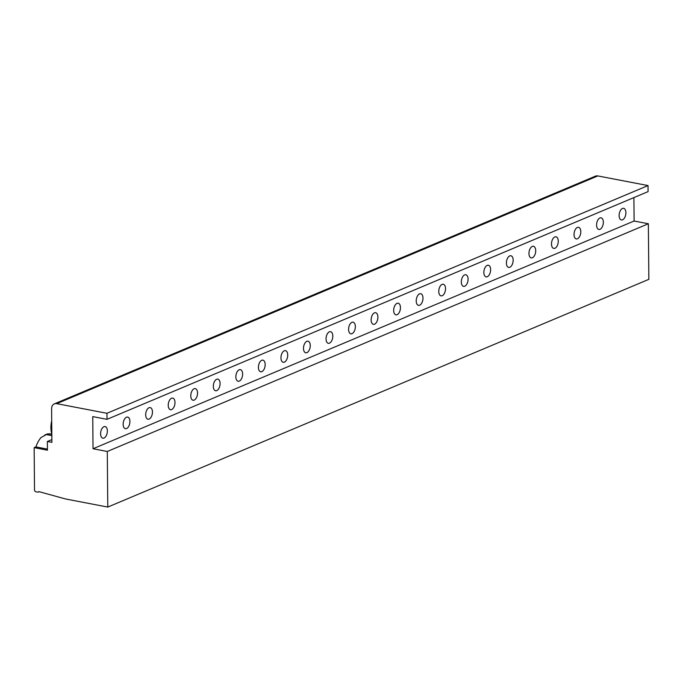 <?xml version="1.0" encoding="UTF-8"?>
<svg xmlns="http://www.w3.org/2000/svg" width="683" height="683" viewBox="0 0 683 683"><rect width="100%" height="100%" fill="white"/><g stroke="black" fill="none" stroke-linecap="round" stroke-linejoin="round"><path stroke-width="1.02" d="M107.777 507.068L107.291 451.48L93.033 448.748L92.751 416.604L107.009 419.345L106.958 413.292L56.732 403.662A6.318 4.96 -112.8 0 0 54.333 403.884A6.318 4.96 -112.8 0 0 51.601 408.716L51.899 442.362L47.358 441.491L47.434 450.191L34.15 447.638L34.517 489.993A1.579 1.238 -112.8 0 0 35.832 491.751L37.77 492.127A1.579 1.238 -112.8 0 0 38.871 491.615L65.585 498.974L107.777 507.068L648.85 279.338L648.363 223.759L634.106 221.027L633.901 197.592M107.009 419.345L648.082 191.624L648.03 185.571L597.804 175.932A6.318 4.96 -112.8 0 0 595.405 176.163L54.333 403.884M34.15 447.638L35.909 446.904A20.524 11.269 100.9 0 1 41.048 437.53L46.35 434.576L51.84 435.626M47.358 441.491L51.874 439.596M35.909 446.904L47.426 449.115M51.823 433.842A15.794 8.666 -79.1 0 1 51.712 420.865M100.597 433.799A5.925 3.253 -79.1 0 1 105.097 426.559A5.925 3.253 -79.1 0 1 107.359 430.956A5.925 3.253 -79.1 0 1 102.86 438.196A5.925 3.253 -79.1 0 1 100.597 433.799M634.106 221.027L93.033 448.748M619.122 215.563A5.925 3.253 -79.1 0 1 623.622 208.324A5.925 3.253 -79.1 0 1 625.893 212.72A5.925 3.253 -79.1 0 1 621.393 219.96A5.925 3.253 -79.1 0 1 619.122 215.563M596.583 225.057A5.925 3.253 -79.1 0 1 601.074 217.817A5.925 3.253 -79.1 0 1 603.345 222.206A5.925 3.253 -79.1 0 1 598.846 229.445A5.925 3.253 -79.1 0 1 596.583 225.057M574.036 234.542A5.925 3.253 -79.1 0 1 578.535 227.302A5.925 3.253 -79.1 0 1 580.798 231.699A5.925 3.253 -79.1 0 1 576.298 238.93A5.925 3.253 -79.1 0 1 574.036 234.542M551.488 244.027A5.925 3.253 -79.1 0 1 555.988 236.796A5.925 3.253 -79.1 0 1 558.259 241.184A5.925 3.253 -79.1 0 1 553.759 248.424A5.925 3.253 -79.1 0 1 551.488 244.027M528.949 253.521A5.925 3.253 -79.1 0 1 533.44 246.281A5.925 3.253 -79.1 0 1 535.711 250.67A5.925 3.253 -79.1 0 1 531.212 257.909A5.925 3.253 -79.1 0 1 528.949 253.521M506.402 263.006A5.925 3.253 -79.1 0 1 510.901 255.766A5.925 3.253 -79.1 0 1 513.164 260.163A5.925 3.253 -79.1 0 1 508.664 267.403A5.925 3.253 -79.1 0 1 506.402 263.006M483.854 272.5A5.925 3.253 -79.1 0 1 488.354 265.26A5.925 3.253 -79.1 0 1 490.625 269.648A5.925 3.253 -79.1 0 1 486.125 276.888A5.925 3.253 -79.1 0 1 483.854 272.5M461.315 281.985A5.925 3.253 -79.1 0 1 465.806 274.745A5.925 3.253 -79.1 0 1 468.077 279.142A5.925 3.253 -79.1 0 1 463.578 286.373A5.925 3.253 -79.1 0 1 461.315 281.985M438.768 291.47A5.925 3.253 -79.1 0 1 443.267 284.23A5.925 3.253 -79.1 0 1 445.529 288.627A5.925 3.253 -79.1 0 1 441.03 295.867A5.925 3.253 -79.1 0 1 438.768 291.47M416.22 300.964A5.925 3.253 -79.1 0 1 420.719 293.724A5.925 3.253 -79.1 0 1 422.99 298.112A5.925 3.253 -79.1 0 1 418.491 305.352A5.925 3.253 -79.1 0 1 416.22 300.964M393.681 310.449A5.925 3.253 -79.1 0 1 398.172 303.209A5.925 3.253 -79.1 0 1 400.443 307.606A5.925 3.253 -79.1 0 1 395.944 314.846A5.925 3.253 -79.1 0 1 393.681 310.449M371.134 319.943A5.925 3.253 -79.1 0 1 375.633 312.703A5.925 3.253 -79.1 0 1 377.895 317.091A5.925 3.253 -79.1 0 1 373.396 324.331A5.925 3.253 -79.1 0 1 371.134 319.943M348.586 329.428A5.925 3.253 -79.1 0 1 353.085 322.188A5.925 3.253 -79.1 0 1 355.356 326.576A5.925 3.253 -79.1 0 1 350.857 333.816A5.925 3.253 -79.1 0 1 348.586 329.428M326.047 338.913A5.925 3.253 -79.1 0 1 330.538 331.673A5.925 3.253 -79.1 0 1 332.809 336.07A5.925 3.253 -79.1 0 1 328.31 343.31A5.925 3.253 -79.1 0 1 326.047 338.913M303.5 348.407A5.925 3.253 -79.1 0 1 307.999 341.167A5.925 3.253 -79.1 0 1 310.261 345.555A5.925 3.253 -79.1 0 1 305.762 352.795A5.925 3.253 -79.1 0 1 303.5 348.407M280.952 357.892A5.925 3.253 -79.1 0 1 285.451 350.652A5.925 3.253 -79.1 0 1 287.722 355.049A5.925 3.253 -79.1 0 1 283.223 362.28A5.925 3.253 -79.1 0 1 280.952 357.892M258.413 367.377A5.925 3.253 -79.1 0 1 262.904 360.146A5.925 3.253 -79.1 0 1 265.175 364.534A5.925 3.253 -79.1 0 1 260.675 371.774A5.925 3.253 -79.1 0 1 258.413 367.377M235.866 376.871A5.925 3.253 -79.1 0 1 240.365 369.631A5.925 3.253 -79.1 0 1 242.627 374.019A5.925 3.253 -79.1 0 1 238.128 381.259A5.925 3.253 -79.1 0 1 235.866 376.871M213.318 386.356A5.925 3.253 -79.1 0 1 217.817 379.116A5.925 3.253 -79.1 0 1 220.088 383.513A5.925 3.253 -79.1 0 1 215.589 390.753A5.925 3.253 -79.1 0 1 213.318 386.356M190.779 395.85A5.925 3.253 -79.1 0 1 195.27 388.61A5.925 3.253 -79.1 0 1 197.541 392.998A5.925 3.253 -79.1 0 1 193.041 400.238A5.925 3.253 -79.1 0 1 190.779 395.85M168.231 405.335A5.925 3.253 -79.1 0 1 172.731 398.095A5.925 3.253 -79.1 0 1 174.993 402.492A5.925 3.253 -79.1 0 1 170.494 409.723A5.925 3.253 -79.1 0 1 168.231 405.335M145.684 414.82A5.925 3.253 -79.1 0 1 150.183 407.589A5.925 3.253 -79.1 0 1 152.454 411.977A5.925 3.253 -79.1 0 1 147.955 419.217A5.925 3.253 -79.1 0 1 145.684 414.82M123.145 424.314A5.925 3.253 -79.1 0 1 127.636 417.074A5.925 3.253 -79.1 0 1 129.907 421.462A5.925 3.253 -79.1 0 1 125.407 428.702A5.925 3.253 -79.1 0 1 123.145 424.314M648.363 223.759L107.291 451.48M51.84 435.438L46.657 434.439L49.432 433.705L51.823 434.157M648.03 185.571L106.958 413.292M597.804 175.932L56.732 403.662M39.221 491.709L38.376 492.067M47.605 433.85L44.634 435.097"/></g></svg>
